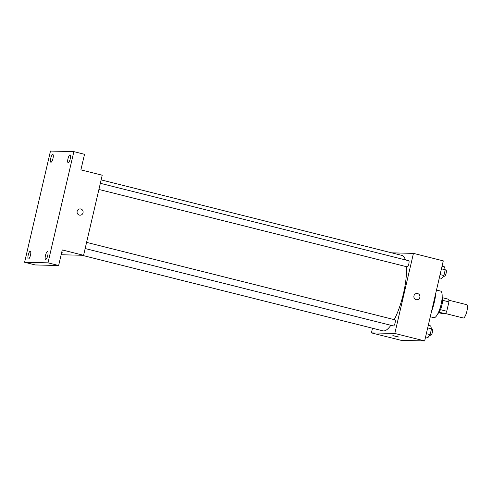 <?xml version="1.0" encoding="UTF-8"?>
<svg xmlns="http://www.w3.org/2000/svg" width="492" height="492" viewBox="0 0 492 492"><rect width="100%" height="100%" fill="white"/><g stroke="black" fill="none" stroke-linecap="round" stroke-linejoin="round"><path stroke-width="0.74" d="M445.567 313.545L463.243 317.986A6.863 1.907 -75.9 0 0 463.359 317.998A6.863 1.907 -75.9 0 0 466.816 311.584A6.863 1.907 -75.9 0 0 466.588 304.671L448.907 300.231M442.634 300.298L448.932 301.879A8.856 2.46 -75.9 0 0 448.778 299.314L442.536 297.746M448.932 301.879L446.748 311.239A8.856 2.46 -75.9 0 1 445.414 313.773L442.677 313.705L438.778 312.721M440.445 309.659L446.748 311.239M439.147 312.199L445.414 313.773M442.179 296.59A9.151 2.54 104.1 0 1 441.933 304.966A9.151 2.54 104.1 0 1 437.917 313.576M436.502 290.04L440.543 291.055A13.727 3.813 104.1 0 1 441.096 304.462A13.727 3.813 104.1 0 1 433.858 317.678L430.279 316.78M435.857 292.795A21.734 6.033 104.1 0 1 434.313 302.242A21.734 6.033 104.1 0 1 431.472 311.657M391.718 252.845L413.446 253.374L443.286 260.871L424.657 340.938L401.269 340.372L371.429 332.881L372.512 328.226M413.446 253.374L394.812 333.447L424.657 340.938M416.207 299.683A3.143 3.014 -88.6 0 1 416.995 293.478A3.143 3.014 -88.6 0 1 419.934 296.694A3.143 3.014 -88.6 0 1 416.207 299.683M81.924 255.256L382.967 330.852A38.893 10.799 -75.9 0 0 383.637 330.938A38.893 10.799 -75.9 0 0 390.857 325.292M394.246 319.634A38.893 10.799 -75.9 0 0 406.472 266.689M405.402 259.905A38.893 10.799 -75.9 0 0 401.909 255.403L101.131 179.881M394.812 333.447L371.429 332.881M98.904 189.457L407.167 266.861A3.155 0.879 -75.9 0 0 407.222 266.867A3.155 0.879 -75.9 0 0 408.809 263.915A3.155 0.879 -75.9 0 0 408.704 260.735L100.337 183.307M85.159 248.534L393.422 325.938A3.155 0.879 -75.9 0 0 393.477 325.944A3.155 0.879 -75.9 0 0 395.064 322.992A3.155 0.879 -75.9 0 0 394.959 319.812L86.592 242.384M392.979 335.636L398.975 337.088L392.979 335.636M398.975 337.088L392.844 335.661M416.995 293.478A3.143 3.014 -88.6 0 1 419.934 296.694A3.143 3.014 -88.6 0 1 416.841 299.769M73.868 151.628L47.982 262.839L24.6 262.273L50.479 151.062L73.868 151.628L84.526 154.304L80.897 169.869L102.219 175.226L83.585 255.299L61.149 254.751M47.982 262.839L58.64 265.514L35.258 264.948L24.6 262.273M83.585 255.299L62.269 249.942L58.64 265.514M79.396 215.109A3.143 3.014 -88.6 0 1 80.184 208.903A3.143 3.014 -88.6 0 1 83.123 212.12A3.143 3.014 -88.6 0 1 79.396 215.109M61.715 252.31L62.164 252.513L61.672 252.507M62.164 252.513L61.672 252.501M80.184 208.903A3.143 3.014 -88.6 0 1 83.123 212.12A3.143 3.014 -88.6 0 1 80.036 215.195M53.001 158.387A4.01 1.113 104.1 0 1 50.885 162.249A4.01 1.113 104.1 0 1 50.725 158.338A4.01 1.113 104.1 0 1 52.841 154.476A4.01 1.113 104.1 0 1 53.001 158.387M30.486 255.145A4.01 1.113 104.1 0 1 28.37 259.007A4.01 1.113 104.1 0 1 28.21 255.09A4.01 1.113 104.1 0 1 30.326 251.227A4.01 1.113 104.1 0 1 30.486 255.145M47.736 255.563A4.01 1.113 104.1 0 1 45.627 259.425A4.01 1.113 104.1 0 1 45.461 255.508A4.01 1.113 104.1 0 1 47.576 251.646A4.01 1.113 104.1 0 1 47.736 255.563M70.251 158.805A4.01 1.113 104.1 0 1 68.142 162.667A4.01 1.113 104.1 0 1 67.976 158.756A4.01 1.113 104.1 0 1 70.092 154.894A4.01 1.113 104.1 0 1 70.251 158.805M428.292 325.323L430.709 325.925L431.496 328.853L430.149 334.634L428.015 337.487L425.598 336.879M427.689 327.9L431.496 328.853M426.349 333.674L430.149 334.634M429.817 335.077L430.721 335.304A3.155 0.879 -75.9 0 0 430.777 335.31A3.155 0.879 -75.9 0 0 432.37 332.358A3.155 0.879 -75.9 0 0 432.265 329.179L431.466 328.982M442.037 266.246L444.454 266.849L445.242 269.776L443.901 275.557L441.767 278.411L439.35 277.802M441.441 268.823L445.242 269.776M440.094 274.597L443.901 275.557M443.563 276L444.473 276.227A3.155 0.879 -75.9 0 0 444.528 276.233A3.155 0.879 -75.9 0 0 446.115 273.281A3.155 0.879 -75.9 0 0 446.01 270.102L445.211 269.905"/></g></svg>
